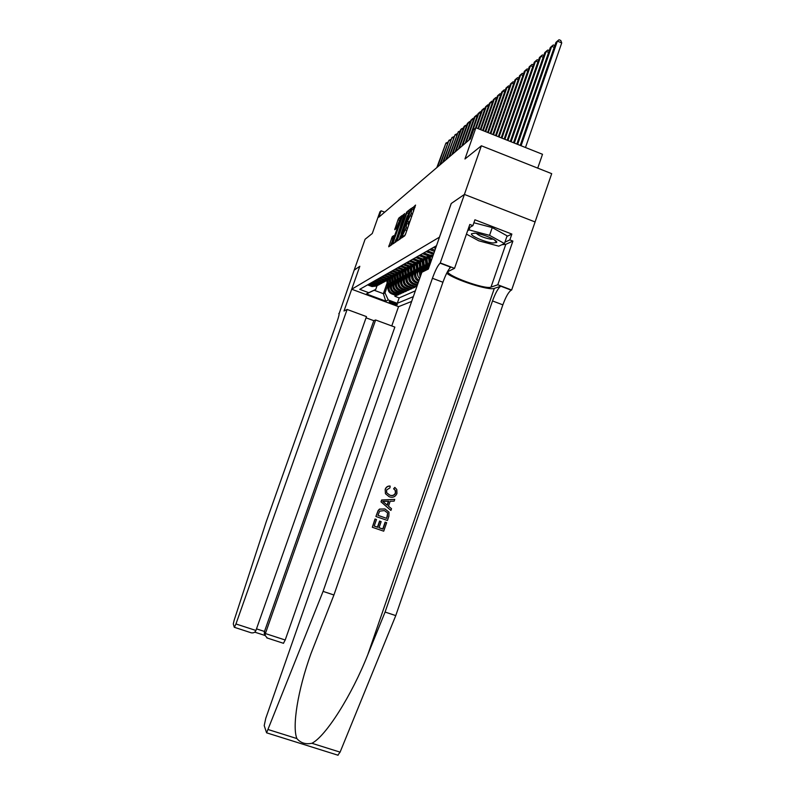<?xml version="1.0" encoding="UTF-8"?>
<svg xmlns="http://www.w3.org/2000/svg" width="795" height="795" viewBox="0 0 795 795"><rect width="100%" height="100%" fill="white"/><g stroke="black" fill="none" stroke-linecap="round" stroke-linejoin="round"><path stroke-width="1.19" d="M401.743 237.039L401.574 237.963L404.744 235.787L405.589 234.048L415.556 205.07L411.651 208.876L411.194 213.547L406.702 222.948L406.205 227.728L401.743 237.039M415 207.296L413.062 209.85M410.717 219.47L408.093 223.961M397.341 304.694L397.411 304.634C395.264 303.134 392.521 302.14 389.202 301.673L389.143 301.722C391.279 303.223 394.012 304.217 397.341 304.694M392.273 236.652L388.705 246.778L391.865 244.621L392.641 242.972L402.111 215.534L398.822 218.098L398.037 219.738L394.717 229.705L396.099 228.682L400.551 218.218L399.905 221.537L391.736 243.161L393.644 235.678L392.273 236.652L393.346 237.069M250.475 632.572L251.25 632.82C253.575 633.158 255.125 632.373 255.93 630.465L366.475 316.599L347.117 309.454L343.997 311.004L359.817 266.275L351.718 289.231L439.436 237.178L451.202 203.51L464.399 194.457L481.382 145.793L464.956 159L475.887 127.757L473.552 129.794L470.362 138.906L378.817 217.204L381.083 210.794L379.95 211.788L372.289 233.482L365.104 239.245L354.173 270.141L359.817 266.275L354.173 270.141L339.107 313.707M397.45 239.663L397.212 240.955L400.601 238.629L401.425 236.92L411.234 208.429L407.686 211.192L406.861 212.911L397.45 239.663L398.504 240.07M396.149 241.68L392.879 243.926L393.118 242.644L402.369 216.389L404.625 213.577L400.61 225.551L400.372 226.823L401.336 226.118L406.672 211.977L396.149 241.68M481.382 145.793L551.7 173.668L535.075 221.944L464.419 194.437L451.272 203.47L428.336 269.058L421.857 272.278L265.778 718.302L264.208 725.596L266.593 732.821L323.078 591.381L432.42 278.28C435.402 270.141 437.975 265.103 440.152 263.185L464.419 194.437M395.254 295.233L394.886 296.297L396.347 295.641L391.647 293.882L392.571 293.405C389.57 291.904 388.467 289.529 389.272 286.26L389.828 284.67M397.719 294.1L397.341 295.193L398.832 294.518L394.082 292.739L395.026 292.262C391.995 290.741 390.882 288.337 391.687 285.037L392.253 283.418M400.233 292.948L399.845 294.061L401.376 293.365L396.566 291.576L397.53 291.079C394.469 289.549 393.346 287.114 394.161 283.775L394.737 282.146M402.807 291.765L402.399 292.908L403.969 292.202L399.11 290.384L400.094 289.887C397.003 288.327 395.87 285.872 396.695 282.493L397.271 280.834M405.43 290.563L405.023 291.725L406.613 291L401.714 289.161L402.717 288.655C399.587 287.084 398.444 284.59 399.279 281.182L399.865 279.502M408.113 289.32L407.696 290.513L409.326 289.778L404.367 287.919L405.4 287.402C402.24 285.812 401.078 283.288 401.922 279.84L402.518 278.141M410.856 288.058L410.429 289.281L412.098 288.525L407.09 286.647L408.143 286.111C404.943 284.501 403.771 281.957 404.625 278.469L405.231 276.749M413.668 286.766L413.231 288.019L414.94 287.253L409.862 285.345L410.945 284.799C407.716 283.169 406.523 280.595 407.388 277.067L408.004 275.318M416.54 285.455L416.093 286.727L416.938 286.349M391.647 293.882L391.597 293.862C388.616 292.371 387.523 289.996 388.318 286.747L389.63 283.02M394.082 292.739L394.032 292.719C391.021 291.209 389.908 288.814 390.713 285.524L392.044 281.728M396.566 291.576L396.526 291.556C393.475 290.026 392.352 287.601 393.167 284.282L394.529 280.416M400.094 289.887L399.07 290.364C395.98 288.823 394.857 286.369 395.672 283.01L397.053 279.075M401.714 289.161L401.664 289.151C398.553 287.581 397.401 285.107 398.235 281.708L399.647 277.703M404.367 287.919L404.317 287.899C401.167 286.319 400.014 283.815 400.859 280.387L402.29 276.302M407.09 286.647L407.04 286.627C403.85 285.027 402.687 282.493 403.532 279.025L404.993 274.861M409.862 285.345L409.822 285.326C406.603 283.706 405.42 281.142 406.275 277.634L407.765 273.391M417.464 284.829L413.817 283.457C410.548 281.808 409.346 279.204 410.22 275.636L410.836 273.858M417.166 285.683L412.665 283.994C409.405 282.354 408.213 279.76 409.077 276.213L410.598 271.88M418.24 282.632L416.759 282.076C413.45 280.406 412.237 277.773 413.122 274.166L413.748 272.367M417.922 283.517L415.576 282.632C412.277 280.973 411.075 278.349 411.949 274.752L413.499 270.34M419.045 280.327C416.202 278.488 415.219 275.925 416.083 272.655L416.719 270.837M418.707 281.291L418.558 281.231C415.228 279.552 414.006 276.899 414.891 273.261L416.471 268.76M420.138 277.197L419.124 271.115L419.77 269.267M419.651 278.588C417.703 276.65 417.117 274.364 417.902 271.741L419.512 267.14M421.906 272.258L422.89 267.657M421.042 274.603L420.982 270.171L422.622 265.48M425.087 270.678L426.09 266.017M423.805 271.314L425.812 263.781M428.356 269.018L429.37 264.328M427.044 269.704L429.091 262.032M411.661 301.424L398.553 306.661L351.718 289.231M394.886 296.297L399.17 297.896L397.262 303.322L413.33 296.634M397.262 303.322L388.298 299.983L385.734 301.136L366.416 293.941L368.761 292.709L359.728 289.34L436.505 245.705M367.568 284.888L372 286.548L376.909 285.981M378.032 285.345L372.885 286.061L368.433 284.401M369.755 283.646L374.226 285.326L379.195 284.749M380.338 284.093L375.131 284.829L370.639 283.149M371.981 282.384L376.502 284.073L381.53 283.497M382.703 282.821L377.426 283.567L372.885 281.867M374.266 281.082L378.827 282.791L383.915 282.205M385.118 281.529L379.781 282.275L375.19 280.555M376.591 279.76L381.212 281.49L386.36 280.893M387.582 280.198L382.176 280.963L377.536 279.224M378.977 278.409L383.647 280.158L388.854 279.552M390.106 278.836L384.631 279.611L379.94 277.853M381.411 277.018L386.132 278.787L391.408 278.18M392.69 277.445L387.145 278.24L382.405 276.461M383.906 275.607L388.685 277.395L394.012 276.769M396.049 281.927L395.324 276.024L389.719 276.829L384.919 275.03M386.459 274.156L391.289 275.964L396.685 275.328M398.027 274.563L392.342 275.388L387.493 273.559M389.073 272.665L393.952 274.504L399.428 273.858M400.799 273.073L395.036 273.907L390.136 272.059M391.746 271.145L396.685 273.003L402.22 272.347M403.631 271.542L397.798 272.397L392.829 270.529M394.479 269.594L399.478 271.473L405.092 270.807M406.533 269.972L400.62 270.847L395.602 268.958M397.291 267.995L402.349 269.903L408.034 269.217M409.505 268.372L403.512 269.267L398.434 267.349M400.163 266.365L405.281 268.293L411.045 267.597M412.555 266.732L406.484 267.637L401.336 265.699M403.115 264.685L408.292 266.643L414.135 265.937M415.676 265.043L409.514 265.967L404.317 264M406.136 262.966L411.383 264.954L417.296 264.228M418.885 263.314L412.635 264.258L407.368 262.271M409.236 261.207L414.543 263.215L420.545 262.479M422.175 261.535L415.835 262.509L410.498 260.492M412.416 259.399L417.792 261.436L423.874 260.69M425.544 259.717L419.114 260.71L413.708 258.663M415.686 257.54L421.131 259.607L427.293 258.842M429.012 257.848L422.483 258.862L417.007 256.785M419.035 255.632L424.55 257.729L430.81 256.954M432.689 256.616L432.599 255.92L425.941 256.964L420.396 254.857M422.473 253.675L428.068 255.801L432.977 255.781M433.126 255.364L429.499 255.016L423.884 252.88M426.021 251.667L433.514 254.251M433.871 253.237L427.462 250.842M429.648 249.6L434.497 251.439M434.935 250.196L431.138 248.756M433.394 247.474L435.59 248.308M436.038 247.036L434.915 246.609M416.093 286.727L410.995 284.819M413.231 288.019L408.193 286.13M410.429 289.281L405.45 287.412M407.696 290.513L402.767 288.674M405.023 291.725L400.143 289.897M402.399 292.908L397.579 291.099M399.845 294.061L395.065 292.272M397.341 295.193L392.611 293.425M399.17 297.896L415.368 290.831M387.105 283.07L383.369 293.683L384.989 292.898L387.453 285.882M537.728 168.133L542.508 154.29L475.887 127.757M384.691 212.176L381.083 210.794M376.969 285.962L375.737 289.44L374.187 290.255L383.369 293.683L385.734 301.136M368.761 292.709L375.737 289.44M384.989 292.898L388.298 299.983M366.416 293.941L374.187 290.255M404.387 236.036L405.728 233.641M408.58 225.551L408.511 224.12L407.189 223.614M413.559 211.391L413.479 210.009L412.158 209.502M400.471 235.926L399.17 239.613M409.266 211.718L408.451 213.249M401.028 236.741L410.16 210.804L407.06 216.677L401.366 232.865L400.591 237.039L401.435 236.89M394.817 242.594L395.88 239.563M400.63 229.556L400.61 228.185L399.647 228.881L400.372 226.823L401.445 227.231L400.372 226.823M399.647 228.881L396.029 240.14L400.372 229.457M401.564 217.651L400.73 218.287M391.577 242.743L390.623 245.476M525.485 147.512L561.727 42.92L557.365 41.111L555.924 42.433L520.208 145.405M521.073 145.753L557.365 41.111L559.034 39.75L560.783 40.475L561.727 42.92M492.96 242.982L496.666 242.455C498.316 240.497 482.694 233.78 475.072 233.193L471.505 233.76C470.064 235.787 485.328 242.326 492.96 242.982M476.314 233.352C479.266 235.986 484.145 237.944 490.952 239.206L493.148 239.096M473.89 222.749L492.254 227.569L507.111 235.847L504.457 243.538L498.773 246.162L478.769 240.815L466.446 234.118M467.629 230.709L469.06 229.904L489.561 235.34L504.457 243.538M469.964 227.3L469.06 229.904M492.254 227.569L489.561 235.34M386.658 522.693L383.707 531.179L372.318 527.274L375.17 519.075L376.492 519.523L374.207 526.081L377.714 527.284L379.831 521.172L381.153 521.629L379.026 527.741L382.961 529.092L385.346 522.245L386.658 522.693L385.138 522.126L382.763 528.973L379.046 527.681M381.153 521.629L379.573 521.023L377.446 527.125L374.226 526.032M376.492 519.523L375.021 518.986L372.318 527.274M384.989 508.959L379.523 509.068L378.162 510.489L375.906 516.452L378.311 510.569L379.712 509.168L384.989 508.959L388.993 512.159L388.874 516.303L387.433 520.457L376.055 516.541M395.602 493.148L395.493 490.525L393.893 488.905L394.827 487.405L393.614 488.806L395.254 490.435L395.393 493.059C394.091 495.424 392.124 496.07 389.48 495.007L389.759 495.126C392.362 496.179 394.31 495.524 395.602 493.148L395.393 493.059M385.317 489.422C386.181 487.156 387.791 486.053 390.166 486.113L389.918 486.013C387.612 485.964 386.032 487.087 385.168 489.362L385.446 493.695L385.168 489.362M446.681 273.202C454.949 279.9 489.074 290.811 494.331 288.386L500.9 286.16L511.642 290.026L535.095 221.954M323.078 591.381L333.92 594.998L311.004 653.52C297.638 690.547 292.033 726.898 296.903 738.575C300.609 742.977 305.608 744.547 311.898 743.285C325.741 736.418 351.827 695.237 367.817 654.593L385.088 612.051L492.512 300.947C495.484 292.868 498.236 287.959 500.79 286.2L500.9 286.16M394.737 499.409L381.63 499.995L380.994 501.834L390.901 510.45L381.143 501.903L381.779 500.065L394.737 499.409L394.131 501.138L390.186 501.248L388.467 506.186L391.508 508.711L390.901 510.45M385.088 612.051L395.761 615.608L502.857 304.853C505.819 296.783 508.611 291.894 511.225 290.165L511.344 290.125M440.152 263.185L450.745 267.209C448.509 269.098 445.896 274.106 442.924 282.245L333.92 594.998M311.898 743.285L340.091 752.14L395.761 615.608M440.48 263.016L454.531 268.352L469.805 224.458L472.886 225.651L468.533 228.115M506.912 236.433L511.861 234.068L474.923 219.788L472.886 225.651M511.861 234.068L509.843 239.901L512.894 241.084L497.799 284.769L511.642 290.026M454.531 268.352L448.062 271.512C445.21 275.279 485.258 289.827 491.002 287.124L497.799 284.769M340.091 752.14L337.845 755.17M512.894 241.084L505.799 244.323L501.844 244.741M504.924 242.187L509.843 239.901M390.166 486.113L389.947 487.862L386.599 489.959L386.668 492.741L389.759 495.126M394.827 487.405L396.784 489.491L396.963 493.447C395.423 496.885 392.829 497.988 389.202 496.756L385.446 493.695M384.601 502.957L387.334 505.232L388.705 501.277L382.773 501.436L384.601 502.957M388.387 501.287L387.085 505.034M386.688 518.37L387.662 512.964L384.402 510.579L379.662 511.155L377.933 515.349L386.688 518.37L377.953 515.319M387.513 515.975L386.479 518.26M387.662 512.964L387.314 515.875M347.117 309.454L235.956 623.966L255.93 630.465M251.25 632.82L234.296 627.275L233.293 623.976L234.147 620.259L266.067 522.285L337.03 321.707C338.839 316.42 339.455 313.697 338.889 313.548L338.789 313.598M398.534 306.651L391.766 325.94M375.628 319.988L265.381 633.545L285.206 640.005L394.847 327.083L375.628 319.988L373.799 320.683L366.048 317.821M285.206 640.005L283.437 643.294M234.386 627.334L235.956 623.966M373.799 320.683L264.487 631.469L265.381 633.545L265.142 635.533L267.398 638.077M265.113 635.235L264.258 633.436L264.487 631.469L256.487 628.865M517.654 144.392L551.68 46.319L550.289 47.591L516.81 144.054M554.214 47.362L551.68 46.319L553.34 44.957L554.831 45.583M514.325 143.06L546.165 51.367L544.804 52.599L513.51 142.742M548.63 52.381L546.165 51.367L547.805 50.025L549.236 50.612M511.096 141.778L540.799 56.276L539.477 57.479L510.301 141.46M543.194 57.26L540.799 56.276L542.419 54.944L543.8 55.511M507.955 140.526L535.582 61.046L534.3 62.219L507.18 140.218M537.907 62L535.582 61.046L537.191 59.724L538.513 60.271M504.904 139.314L530.513 65.687L529.261 66.82L504.149 139.016M532.769 66.611L530.513 65.687L532.103 64.375L533.365 64.902M501.933 138.131L525.575 70.198L524.362 71.312L501.208 137.843M527.781 71.103L525.575 70.198L527.155 68.907L528.367 69.404M499.051 136.978L520.775 74.591L519.592 75.674L498.336 136.7M522.911 75.465L520.775 74.591L522.335 73.309L523.498 73.786M496.239 135.865L516.094 78.874L514.941 79.927L495.553 135.587M518.181 79.719L516.094 78.874L517.644 77.602L518.757 78.059M493.506 134.772L511.533 83.038L510.42 84.071L492.83 134.504M513.57 83.863L511.533 83.038L513.073 81.786L514.146 82.223M490.843 133.709L507.101 87.102L506.008 88.106L490.187 133.451M509.078 87.907L507.101 87.102L508.621 85.86L509.645 86.277M432.182 258.077L431.963 256.368M488.249 132.676L502.768 91.067L501.705 92.041L487.613 132.427M504.696 91.842L502.768 91.067L504.278 89.825L505.262 90.223M430.85 261.883L430.284 257.292M429.538 265.639L428.604 258.146M430.343 263.314L429.638 257.61M429.24 257.779L430.035 264.218M485.725 131.672L498.554 94.923L497.511 95.877L485.099 131.423M500.433 95.678L498.554 94.923L500.045 93.701L500.989 94.078M427.79 265.749L426.965 259.061M426.647 269.903L425.335 259.885M427.303 267.15L426.349 259.399M425.951 259.577L427.044 268.422M483.261 130.688L494.44 98.689L493.427 99.614L482.654 130.45M496.269 99.425L494.44 98.689L495.921 97.477L496.825 97.835M424.55 267.398L423.735 260.78M423.447 271.493L422.135 261.565M424.073 268.77L423.129 261.138M422.751 261.316L423.815 269.982M480.856 129.734L490.426 102.356L489.432 103.261L480.269 129.496M492.214 103.082L490.426 102.356L491.886 101.154L492.761 101.512M421.39 269.008L420.575 262.469M420.933 274.275L419.025 263.264M420.923 270.34L419.998 262.827M419.621 263.016L420.674 271.502M478.51 128.8L486.5 105.944L485.536 106.828L477.934 128.571M488.249 106.649L486.5 105.944L487.961 104.751L488.796 105.089M418.299 270.588L417.504 264.139M417.822 275.716L415.994 264.934M417.852 271.88L416.928 264.467M416.57 264.665L417.604 272.993M476.225 127.886L482.684 109.442L481.74 110.306L475.529 128.065M484.384 110.127L482.684 109.442L484.125 108.259L484.93 108.587M415.288 272.119L414.503 265.769M414.801 277.127L413.022 266.544M414.851 273.391L413.937 266.067M413.589 266.275L414.602 274.454M469.607 139.552L478.948 112.86L478.024 113.705L468.712 140.317M480.607 113.526L478.948 112.86L480.369 111.688L481.144 111.996M412.347 273.619L411.572 267.359M411.84 278.498L410.131 268.124M411.919 274.861L411.015 267.617M410.677 267.835L411.671 275.875M466.059 142.583L475.301 116.199L474.396 117.014L465.194 143.329M476.93 116.845L475.301 116.199L476.712 115.037L477.457 115.335M409.475 275.09L408.709 268.899M408.948 279.85L407.298 269.654M409.047 276.292L408.173 269.167M407.835 269.356L408.809 277.276M462.601 145.545L471.733 119.459L470.859 120.264L461.746 146.28M473.323 120.095L471.733 119.459L473.134 118.306L473.85 118.584M406.662 276.521L405.907 270.399M406.126 281.162L404.536 271.145M406.255 277.694L405.38 270.678M405.053 270.837L406.016 278.638M459.212 148.436L468.255 122.649L467.39 123.434L458.377 149.152M469.805 123.265L468.255 122.649L469.646 121.496L470.332 121.774M403.92 277.912L403.174 271.86M403.373 282.444L401.833 272.596M404.625 278.469L403.532 279.025L402.658 272.148M402.34 272.297L403.284 279.979M455.913 151.269L464.846 125.759L464.012 126.524L455.088 151.964M466.367 126.365L464.846 125.759L466.884 124.885M401.236 279.284L400.501 273.281M400.68 283.696L399.189 274.017M400.849 280.406L400.004 273.589M399.686 273.748L400.62 281.281M452.673 154.031L461.517 128.8L460.703 129.555L451.878 154.717M462.998 129.396L461.517 128.8L463.515 127.925M398.623 280.625L397.878 274.672M398.047 284.928L396.596 275.388M399.279 281.182L398.235 281.708L397.401 274.981M397.093 275.149L398.007 282.563M449.513 156.744L458.258 131.781L448.728 157.41M459.719 132.358L458.258 131.781L460.226 130.907M395.473 286.13L394.072 276.749M396.695 282.493L395.672 283.01L394.847 276.342M394.549 276.521L395.453 283.825M446.412 159.388L455.078 134.693L445.657 160.043M456.499 135.259L455.078 134.693L457.006 133.818M393.545 283.209L392.819 277.395M392.959 287.303L391.597 278.091M394.161 283.775L393.167 284.282L392.362 277.674M392.064 277.853L392.959 285.047M443.391 161.981L451.958 137.545L442.646 162.617M453.349 138.101L451.958 137.545L453.856 136.67M391.09 284.461L390.375 278.727M390.494 288.446L389.182 279.403M390.723 285.494L389.918 278.966M389.63 279.154L390.514 286.26M440.43 164.515L448.907 140.337L439.695 165.141M450.268 140.874L448.907 140.337L450.765 139.463M388.685 285.693L387.99 280.029M388.089 289.579L386.807 280.685M388.328 286.697L387.533 280.228M387.254 280.426L388.119 287.432M437.528 166.99L445.925 143.07L436.813 167.606M447.257 143.597L445.925 143.07L447.744 142.196M388.318 286.747L389.272 286.26M390.713 285.524L391.687 285.037M400.859 280.387L401.922 279.84M406.275 277.634L407.388 277.067M409.077 276.213L410.22 275.636M411.949 274.752L413.122 274.166M414.891 273.261L416.083 272.655M417.902 271.741L419.124 271.115M420.982 270.171L422.234 269.535M424.142 268.571L425.424 267.915M427.382 266.931L428.694 266.255M372 286.548L372.885 286.061M374.226 285.326L375.131 284.829M376.502 284.073L377.426 283.567M378.827 282.791L379.781 282.275M381.212 281.49L382.176 280.963M383.647 280.158L384.631 279.611M386.132 278.787L387.145 278.24M388.685 277.395L389.719 276.829M391.289 275.964L392.342 275.388M393.952 274.504L395.036 273.907M396.685 273.003L397.798 272.397M399.478 271.473L400.62 270.847M402.349 269.903L403.512 269.267M405.281 268.293L406.484 267.637M408.292 266.643L409.514 265.967M411.383 264.954L412.635 264.258M414.543 263.215L415.835 262.509M417.792 261.436L419.114 260.71M421.131 259.607L422.483 258.862M424.55 257.729L425.941 256.964M428.068 255.801L429.499 255.016M431.675 253.824L433.156 253.009M415.626 282.652L416.809 282.096M412.714 284.014L413.867 283.467M404.248 236.135L402.727 235.559M406.821 230.55L405.4 230.013M407.626 228.264L406.205 227.728M408.819 222.322L407.288 221.735M409.236 222.014L407.706 221.427M411.8 216.379L410.389 215.833M412.605 214.094L411.194 213.547M413.778 208.24L412.237 207.644M403.84 236.413L402.33 235.837M408.342 213.477L406.861 212.911M409.187 211.768L407.686 211.192M400.591 237.039L401.286 237.298L400.601 237.029M394.161 243.041L393.118 242.644M403.661 216.886L402.369 216.389M404.277 215.137L403.164 214.71M395.91 228.831L394.966 228.463M399.378 220.255L398.037 219.738M400.213 218.625L398.822 218.098M389.977 245.913L388.954 245.526M392.75 238.758L391.508 238.281M367.817 654.593L494.331 288.386M492.512 300.947L502.857 304.853M442.924 282.245L432.42 278.28M268.402 729.621L296.903 738.575M450.845 267.16L440.241 263.135M505.799 244.323L491.002 287.124M450.04 266.862L449.761 267.667M426.478 269.098L427.014 268.829M423.268 270.707L423.785 270.449M415.576 282.632L416.759 282.076M412.665 283.994L413.817 283.457M409.822 285.326L410.945 284.799M407.04 286.627L408.143 286.111M404.317 287.899L405.4 287.402M401.664 289.151L402.717 288.655M396.526 291.556L397.53 291.079M394.032 292.719L395.026 292.262M391.597 293.862L392.571 293.405M396.794 240.428L396.029 240.14M392.472 243.439L391.736 243.161M401.266 218.496L400.7 218.277M494.321 239.792L496.666 242.455M474.695 233.164L471.505 233.76M500.79 286.2L511.225 290.165M266.593 732.821L338.094 755.25M283.537 643.324L266.812 637.878M264.258 633.436L265.142 635.533M254.738 632.144L265.142 635.523"/></g></svg>
